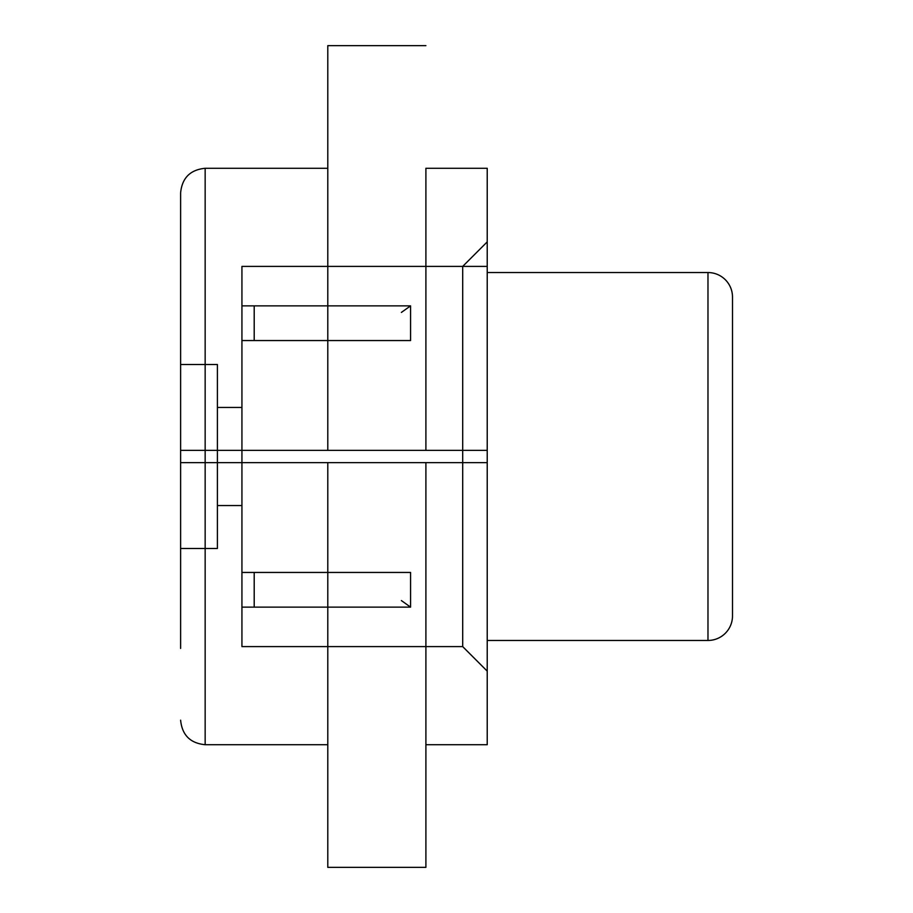 <?xml version="1.0" encoding="UTF-8"?>
<svg xmlns="http://www.w3.org/2000/svg" width="913" height="913" viewBox="0 0 913 913"><rect width="100%" height="100%" fill="white"/><g stroke="black" fill="none" stroke-linecap="round" stroke-linejoin="round"><path stroke-width="1.37" d="M217.408 364.515L180.614 364.515L217.408 364.515L217.408 548.485L217.408 364.515M180.614 548.485L217.408 548.485L180.614 548.485M217.408 505.562L241.934 505.562L217.408 505.562M241.934 407.438L217.408 407.438L241.934 407.438M180.614 278.67L180.614 192.826C182.086 177.932 190.258 169.761 205.151 168.289L327.79 168.289L327.79 45.65L327.79 450.371L327.79 168.289L327.79 266.402L241.934 266.402L462.697 266.402L462.697 646.598L487.222 671.123L487.222 640.458L707.974 640.458A24.525 24.525 0 0 0 732.5 615.933L732.5 297.067A24.525 24.525 0 0 0 707.974 272.542L487.222 272.542L487.222 241.865L487.222 272.542M725.321 279.72A24.525 24.525 0 0 1 732.5 297.067L732.5 615.933M707.974 272.542L707.974 640.458A24.525 24.525 0 0 0 725.321 633.28M487.222 241.877L462.697 266.402L487.222 241.877L487.222 671.135L462.697 646.598L327.79 646.598L327.79 744.711L327.79 462.629L327.79 867.35L327.79 744.711L205.151 744.711L327.79 744.711M327.79 168.289L205.151 168.289C190.258 169.761 182.086 177.932 180.614 192.826L180.614 648.413M180.614 720.174C182.086 735.068 190.258 743.239 205.151 744.711C190.258 743.239 182.086 735.068 180.614 720.174C182.086 735.068 190.258 743.239 205.151 744.711L205.151 548.485M180.614 462.629L425.903 462.629L425.903 744.711L487.222 744.711L487.222 462.629L425.903 462.629L425.903 867.35L327.79 867.35L425.903 867.35L425.903 646.598M327.79 45.65L425.903 45.65L327.79 45.65M425.903 168.289L425.903 450.371L425.903 168.289L487.222 168.289L425.903 168.289L425.903 266.402M180.614 450.371L487.222 450.371L487.222 168.289L487.222 266.402L327.79 266.402M487.222 646.598L487.222 744.711L425.903 744.711M487.222 640.458L487.222 671.135M241.934 266.402L241.934 305.866L410.576 305.866L410.576 340.549L241.934 340.549L241.934 572.451L410.576 572.451L410.576 607.134L401.378 600.571M241.934 572.451L241.934 646.598L462.697 646.598M410.576 607.134L241.934 607.134M410.576 305.866L401.378 312.429M241.934 305.866L241.934 340.549M254.202 305.866L254.202 340.549M254.202 572.451L254.202 607.134M180.614 192.826C182.086 177.932 190.258 169.761 205.151 168.289L205.151 744.711M205.151 364.515L205.151 168.289"/></g></svg>

